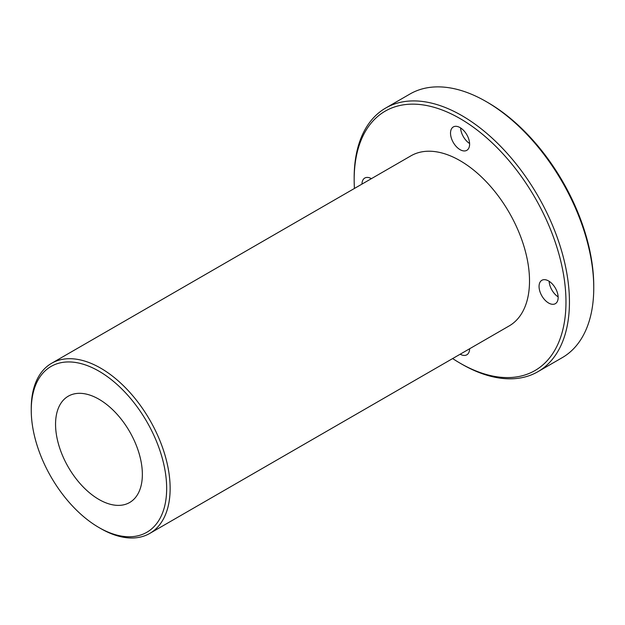 <?xml version="1.0" encoding="UTF-8"?>
<svg xmlns="http://www.w3.org/2000/svg" width="625" height="625" viewBox="0 0 625 625"><rect width="100%" height="100%" fill="white"/><g stroke="black" fill="none" stroke-linecap="round" stroke-linejoin="round"><path stroke-width="0.94" d="M166.664 488.445A95.758 55.281 60 0 1 98.961 527.539A95.758 55.281 60 0 1 31.25 410.266A95.758 55.281 60 0 1 98.961 371.172A95.758 55.281 60 0 1 166.664 488.445M98.961 527.539L100.695 528.539A98.211 56.703 -120 0 0 149.797 533.406A98.211 56.703 -120 0 0 170.141 488.445A98.211 56.703 -120 0 0 127.273 389.609A98.211 56.703 -120 0 0 51.594 363.297A98.211 56.703 -120 0 0 31.25 408.258L31.25 410.266M149.797 533.406L509.172 325.922A98.211 56.703 -120 0 0 509.172 212.516A98.211 56.703 -120 0 0 410.969 155.812L51.594 363.297M55.555 424.297A61.383 35.438 -120 0 0 82.352 486.07A61.383 35.438 -120 0 0 129.648 502.508A61.383 35.438 -120 0 0 129.648 431.633A61.383 35.438 -120 0 0 68.266 396.195A61.383 35.438 -120 0 0 55.555 424.297M385.695 108.039L410 94A152.227 87.891 60 0 1 486.109 101.539A152.227 87.891 60 0 1 593.75 287.977A152.227 87.891 60 0 1 562.227 357.664L537.914 371.695A152.227 87.891 -120 0 0 569.445 302.008A152.227 87.891 -120 0 0 503 148.82A152.227 87.891 -120 0 0 385.695 108.039A152.227 87.891 -120 0 0 354.164 177.719L354.164 179.727A149.766 86.469 60 0 1 460.07 118.578A149.766 86.469 60 0 1 565.969 302.008A149.766 86.469 60 0 1 460.07 363.156A149.766 86.469 60 0 1 452.633 358.562M593.75 287.977L593.75 285.977A149.766 86.469 -120 0 0 487.852 102.547L486.109 101.539M460.07 363.156L461.805 364.156A152.227 87.891 -120 0 0 537.914 371.695M354.43 188.461A149.766 86.469 60 0 1 354.164 179.727M548.609 303.016A13.5 7.797 60 0 1 539.789 291.117A13.5 7.797 60 0 1 541.859 280.289A13.5 7.797 60 0 1 555.359 288.086A13.5 7.797 60 0 1 555.359 303.68A13.5 7.797 60 0 1 548.609 303.016M460.07 149.656A13.5 7.797 60 0 1 451.25 137.758A13.5 7.797 60 0 1 453.32 126.937A13.5 7.797 60 0 1 466.82 134.734A13.5 7.797 60 0 1 466.82 150.32A13.5 7.797 60 0 1 460.07 149.656M361.977 184.102A13.5 7.797 60 0 1 364.773 178.055A13.5 7.797 60 0 1 371.406 178.656M469.617 348.758A13.5 7.797 60 0 1 466.82 354.805A13.5 7.797 60 0 1 460.188 354.203M469.602 143.516A13.5 7.797 60 0 1 460.602 127.93M558.148 296.875A13.5 7.797 60 0 1 549.148 281.289"/></g></svg>
